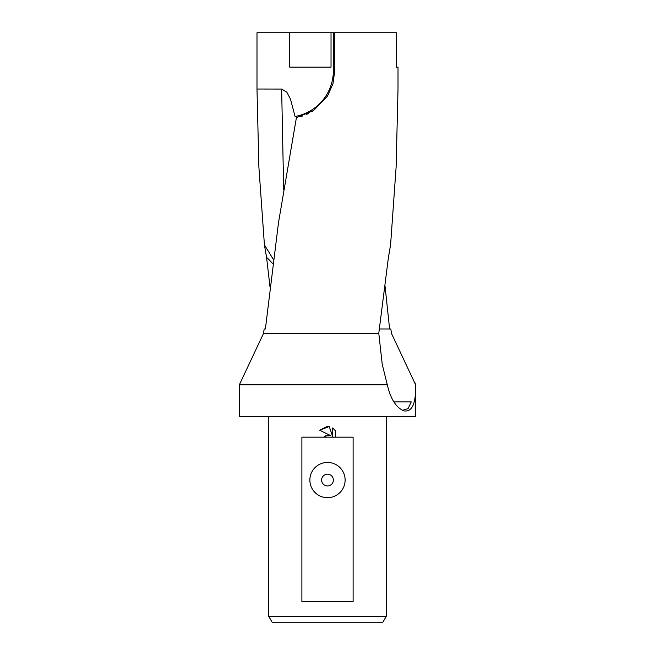 <?xml version="1.0" encoding="UTF-8"?>
<svg xmlns="http://www.w3.org/2000/svg" width="655" height="655" viewBox="0 0 655 655"><rect width="100%" height="100%" fill="white"/><g stroke="black" fill="none" stroke-linecap="round" stroke-linejoin="round"><path stroke-width="0.98" d="M327.5 384.796L387.293 384.796L382.242 364.36L378.778 333.313L388.423 257.366L390.577 244.921L396.111 167.156L398.011 89.023L398.011 67.138L396.332 67.138L396.332 32.75L334.803 32.75L334.803 70.666L332.945 83.889L327.5 96.113L313.68 110.433L296.404 117.687L278.531 222.438L265.381 328.974L264.153 328.974L263.572 333.313L239.362 384.796L327.5 384.796M263.572 333.313L378.778 333.313M239.362 384.796L239.362 416.596L415.638 416.596L415.614 384.796C416.048 403.546 412.151 412.241 403.914 410.881L403.865 410.865M403.914 410.881C396.128 407.664 390.593 398.969 387.293 384.796M379.401 328.974L390.847 328.974L391.428 333.313L415.614 384.796M385.066 286.391L389.619 328.974M268.747 616.371L272.136 622.25L382.864 622.25L386.253 616.371L268.747 616.371L268.747 416.596M327.5 485.936A5.879 5.879 0 0 0 333.379 480.058A5.879 5.879 0 0 0 327.5 474.179A5.879 5.879 0 0 0 321.621 480.058A5.879 5.879 0 0 0 327.5 485.936M327.5 462.43A17.628 17.628 0 0 1 345.128 480.058A17.628 17.628 0 0 1 327.5 497.685A17.628 17.628 0 0 1 309.872 480.058A17.628 17.628 0 0 1 327.5 462.43M327.5 435.329L330.865 435.739L319.64 430.204L327.5 426.331L329.203 426.52L332.634 436.386L332.634 427.936L335.36 430.687L335.36 437.163L353.11 437.163L353.11 601.683L301.889 601.683L301.889 437.163L323.603 437.163L327.5 435.329M273.307 259.364L264.423 244.921L258.889 167.156L256.989 89.023L256.989 32.75L334.803 32.75M331.029 32.75L331.029 67.138L289.747 67.138L289.747 32.75M256.989 89.023L281.65 89.064L286.849 92.224L290.46 99.102L295.077 116.475L297.73 117.392M335.36 437.163L323.603 437.163M335.36 430.687L332.634 427.936M329.203 426.52L319.64 430.204M330.865 435.739L327.279 435.362M326.87 435.436L325.33 435.976M393.876 401.908L411.242 401.908L408.073 408.622L402.514 410.308M269.934 286.391L266.577 257.366L264.423 244.921M300.498 116.655L302.291 116.091M306.532 114.412L308.661 113.389M311.543 111.792L313.753 110.376M295.077 116.475A46.546 46.546 0 0 0 333.362 70.666L333.362 32.75M272.734 263.752A65.852 49.231 -108.2 0 0 266.577 257.366M281.65 89.064L283.68 189.893M334.803 70.666L333.362 70.666M414.689 382.029L415.638 384.796M386.253 416.596L386.253 616.371"/></g></svg>
